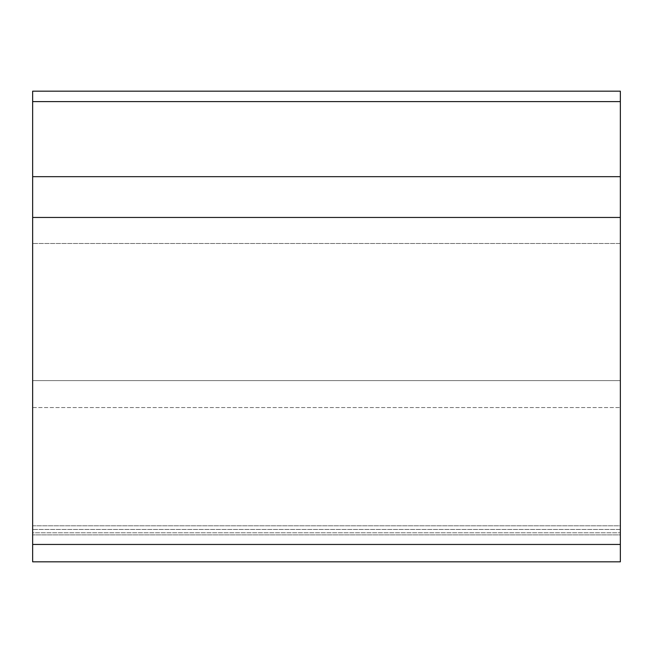 <?xml version="1.0" encoding="UTF-8"?>
<svg xmlns="http://www.w3.org/2000/svg" width="653" height="653" viewBox="0 0 653 653"><rect width="100%" height="100%" fill="white"/><g stroke="black" fill="none" stroke-linecap="round" stroke-linejoin="round"><path stroke-width="0.49" stroke-dasharray="3.27 2.45" d="M620.35 529.461L620.35 243.487L32.65 243.487L620.35 243.487L620.35 529.461L32.65 529.461L32.65 243.487L32.65 534.889L32.65 529.461L620.35 529.461L620.35 534.889L620.35 529.461M620.35 525.812L620.35 534.889L32.65 534.889L620.35 534.889L620.35 380.617L620.35 525.812L32.65 525.812L32.65 534.889L32.65 380.617L620.35 380.617L32.65 380.617L32.65 525.812L620.35 525.812M620.35 544.447L32.65 544.447L32.65 561.825L32.65 407.554L620.35 407.554L32.65 407.554L32.65 532.783L620.35 532.783L32.65 532.783L32.65 561.825L620.35 561.825L620.35 101.607L32.65 101.607L32.65 91.175M620.35 91.175L620.35 101.607M620.35 176.669L32.65 176.669L32.65 101.607M32.65 176.669L32.65 217.457L620.35 217.457M32.65 544.447L32.65 217.457"/><path stroke-width="0.98" d="M620.35 176.669L620.35 91.175L32.65 91.175L32.65 217.457L620.35 217.457L620.35 176.669L32.65 176.669M620.35 544.447L32.65 544.447L32.65 561.825L620.35 561.825L620.35 217.457M32.65 544.447L32.65 217.457M620.35 101.607L32.65 101.607"/></g></svg>
